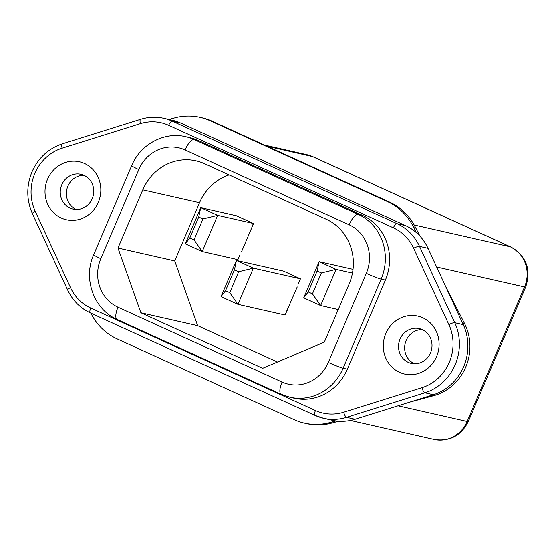 <?xml version="1.0" encoding="UTF-8"?>
<svg xmlns="http://www.w3.org/2000/svg" width="556" height="556" viewBox="0 0 556 556"><rect width="100%" height="100%" fill="white"/><g stroke="black" fill="none" stroke-linecap="round" stroke-linejoin="round"><path stroke-width="0.83" d="M287.132 310.602L285.006 315.009L237.933 304.327L253.369 268.145L300.435 278.827L298.537 283.282M253.369 268.145L238.67 271.731L229.753 292.637L237.933 304.327L221.024 296.612L236.453 260.43L253.369 268.145M221.024 296.612L225.521 290.712L234.444 269.806L236.453 260.43L283.518 271.113L300.435 278.827M238.67 271.731L234.444 269.806M225.521 290.712L229.753 292.637M338.229 309.546L320.617 305.55L336.046 269.375L352.448 273.093M336.046 269.375L321.347 272.954L312.43 293.867L320.617 305.55L303.701 297.835L319.13 261.661L336.046 269.375M303.701 297.835L308.205 291.935L317.122 271.029L319.13 261.661L353.018 269.347M321.347 272.954L317.122 271.029M308.205 291.935L312.43 293.867M239.803 255.19L237.898 259.645L202.217 251.548L217.653 215.367L253.334 223.47L251.666 227.974M217.653 215.367L202.954 218.953L194.037 239.858L202.217 251.548L185.308 243.834L200.737 207.652L217.653 215.367M185.308 243.834L189.804 237.933L198.721 217.028L200.737 207.652L236.418 215.756L253.334 223.47M202.954 218.953L198.721 217.028M189.804 237.933L194.037 239.858M61.285 218.049A29.711 27.814 102.8 0 1 47.545 179.206A29.711 27.814 102.8 0 1 84.547 163.513A29.711 27.814 102.8 0 1 98.287 202.349A29.711 27.814 102.8 0 1 61.285 218.049M83.97 175.342A17.827 16.687 -77.2 0 0 80.94 174.32A17.827 16.687 -77.2 0 0 61.174 186.364A17.827 16.687 -77.2 0 0 70.014 208.069A17.827 16.687 -77.2 0 0 73.044 209.091A17.827 16.687 -77.2 0 0 92.817 197.046A17.827 16.687 -77.2 0 0 83.97 175.342M399.562 372.346A29.711 27.814 102.8 0 1 385.822 333.503A29.711 27.814 102.8 0 1 422.824 317.81A29.711 27.814 102.8 0 1 436.564 356.646A29.711 27.814 102.8 0 1 399.562 372.346M422.247 329.638A17.827 16.687 -77.2 0 0 419.217 328.617A17.827 16.687 -77.2 0 0 399.444 340.661A17.827 16.687 -77.2 0 0 408.292 362.366A17.827 16.687 -77.2 0 0 411.322 363.388A17.827 16.687 -77.2 0 0 431.088 351.343A17.827 16.687 -77.2 0 0 422.247 329.638M83.928 175.321A17.827 16.687 -77.2 0 0 66.845 189.374A17.827 16.687 -77.2 0 0 76.13 209.459A17.827 16.687 -77.2 0 0 76.179 209.473M422.206 329.618A17.827 16.687 -77.2 0 0 405.115 343.671A17.827 16.687 -77.2 0 0 414.408 363.749A17.827 16.687 -77.2 0 0 414.449 363.77M463.266 324.648L428.009 248.303L419.516 246.377L454.773 322.723L463.266 324.648A49.526 46.356 102.8 0 1 433.388 394.711L424.888 392.779L346.596 417.334L355.089 419.259L433.388 394.711M355.089 419.259A49.526 46.356 102.8 0 1 332.127 420.239L323.634 418.307A49.526 46.356 102.8 0 1 315.21 415.464A4.955 1.71 114.5 0 1 315.092 415.422L323.634 418.307A49.526 46.356 102.8 0 0 346.596 417.334A4.955 1.529 72.6 0 1 343.698 412.211L421.99 387.664A44.57 41.721 -77.2 0 0 448.887 324.607L413.629 248.261A44.57 41.721 -77.2 0 0 393.377 227.828L168.656 125.322A44.57 41.721 -77.2 0 0 140.411 123.64L62.112 148.195A44.57 41.721 -77.2 0 0 34.861 173.423A44.57 41.721 -77.2 0 0 35.223 211.245L70.48 287.591A44.57 41.721 -77.2 0 0 90.725 308.031L315.447 410.53A44.57 41.721 -77.2 0 0 343.698 412.211M140.411 123.64A4.955 1.529 72.6 0 1 140.626 119.304C148.341 116.92 156.09 116.593 163.874 118.317L172.367 120.249A49.526 46.356 102.8 0 1 180.79 123.091L172.297 121.166L397.019 223.665L405.512 225.597L180.79 123.091M405.512 225.597A49.526 46.356 102.8 0 1 428.009 248.303M138.812 169.58L100.817 258.658A37.141 34.764 -77.2 0 0 117.99 307.211L282.052 382.041A37.141 34.764 -77.2 0 0 328.304 362.422L366.3 273.344A37.141 34.764 -77.2 0 0 349.126 224.791L185.065 149.953A37.141 34.764 -77.2 0 0 138.812 169.58A12.378 0.834 23.1 0 1 131.668 165.681C140.251 144.456 164.215 131.397 185.732 136.713L189.978 137.679A49.526 46.356 102.8 0 1 198.409 140.522L194.155 139.556L358.224 214.394L362.47 215.353L198.409 140.522M362.47 215.353A49.526 46.356 102.8 0 1 385.371 280.092L381.117 279.126L343.121 368.211L347.368 369.17L385.371 280.092M347.368 369.17A49.526 46.356 102.8 0 1 294.124 398.179L289.878 397.213A49.526 46.356 102.8 0 0 343.121 368.211A12.378 0.834 23.1 0 1 328.304 362.422M140.876 312.764L262.654 368.308L324.322 342.148L349.14 283.97A49.526 46.356 102.8 0 0 326.24 219.238L204.462 163.686A49.526 46.356 102.8 0 0 196.039 160.844A49.526 46.356 102.8 0 0 142.788 189.853L117.976 248.025L140.876 312.764L197.63 325.642L277.43 362.046M229.114 174.931A49.526 46.356 -77.2 0 0 199.541 202.731L174.73 260.91L197.63 325.642M174.73 260.91L117.976 248.025M285.006 315.009L297.231 286.924M241.526 251.743L253.543 223.561L236.189 215.7M319.603 424.874A59.429 55.628 102.8 0 1 306.453 423.602L304.417 423.137A59.429 55.628 -77.2 0 0 329.819 422.595L331.856 423.06A59.429 55.628 102.8 0 1 319.603 424.874M445.703 286.618L464.468 323.39A49.526 46.356 102.8 0 1 433.631 395.691L409.876 402.078M212.232 121.222L210.189 120.756A59.429 55.628 -77.2 0 0 200.084 117.344L202.12 117.809A59.429 55.628 102.8 0 1 212.232 121.222L389.395 202.03A59.429 55.628 102.8 0 1 408.424 216.638A59.429 55.628 102.8 0 1 415.388 227.216L419.933 236.119M304.417 423.137A59.429 55.628 -77.2 0 1 294.305 419.724L117.135 338.917A59.429 55.628 -77.2 0 1 91.149 313.73L90.843 313.139M336.005 420.934L329.819 422.595M338.736 421.212L331.856 423.06M462.432 322.925A49.526 46.356 102.8 0 1 431.588 395.233M415.388 227.216L413.351 226.751L416.333 232.596M210.189 120.756L387.358 201.571L389.395 202.03M168.864 119.45L174.681 117.886A59.429 55.628 -77.2 0 1 200.084 117.344M413.351 226.751A59.429 55.628 -77.2 0 0 387.358 201.571M35.223 211.245A4.955 1.105 -24.8 0 0 32.422 213.712C26.41 199.979 26.271 186.031 32.005 171.867C38.274 157.897 48.379 148.556 62.335 143.851A4.955 1.529 72.6 0 0 62.112 148.195M199.541 202.731L142.788 189.853M448.887 324.607A4.955 1.105 -24.8 0 1 454.773 322.723A49.526 46.356 102.8 0 1 424.888 392.779A4.955 1.529 72.6 0 1 421.99 387.664M163.874 118.317A49.526 46.356 102.8 0 1 172.297 121.166A4.955 1.71 114.5 0 0 168.656 125.322M349.126 224.791A12.378 4.274 114.5 0 1 358.224 214.394A49.526 46.356 102.8 0 1 381.117 279.126A12.378 0.834 -156.9 0 1 366.3 273.344M393.377 227.828A4.955 1.71 114.5 0 1 397.019 223.665A49.526 46.356 102.8 0 1 419.516 246.377A4.955 1.105 155.2 0 0 413.629 248.261M185.732 136.713A49.526 46.356 102.8 0 1 194.155 139.556A12.378 4.274 114.5 0 0 185.065 149.953M70.48 287.591A4.955 1.105 155.2 0 0 67.686 290.058C72.641 300.525 80.203 308.149 90.371 312.924A4.955 1.71 114.5 0 0 90.489 312.958M90.725 308.031A4.955 1.71 114.5 0 0 90.371 312.924L315.092 415.422A4.955 1.71 114.5 0 1 315.447 410.53M100.817 258.658A12.378 0.834 -156.9 0 1 93.672 254.766C82.83 278.556 93.776 309.483 117.101 319.436L281.162 394.273L289.878 397.213M117.99 307.211A12.378 4.274 114.5 0 0 117.101 319.436M282.052 382.041A12.378 4.274 114.5 0 0 281.162 394.273M436.648 266.998L524.537 286.945L467.151 421.476A17.333 1.161 23.1 0 0 468.298 421.524C461.105 435.779 449.721 441.763 434.139 439.462A30.705 28.738 -77.2 0 0 467.151 421.476L398.04 405.79M414.192 224.985L510.338 246.808L312.444 156.549L267.13 146.263M307.225 154.783L312.854 156.688A17.333 5.984 114.5 0 0 312.444 156.549A30.705 28.738 -77.2 0 0 307.225 154.783L264.6 145.109M431.664 395.247L433.631 395.691M462.481 322.939L464.468 323.39M525.677 287A17.333 1.161 23.1 0 1 524.537 286.945A30.705 28.738 -77.2 0 0 510.338 246.808A17.333 5.984 -65.5 0 1 510.749 246.947C526.421 256.135 531.397 269.479 525.677 287L468.298 421.524M32.422 213.712L67.686 290.058M140.626 119.304L62.335 143.851M131.668 165.681L93.672 254.766M434.139 439.462L350.405 420.461M312.854 156.688L510.749 246.947"/></g></svg>
